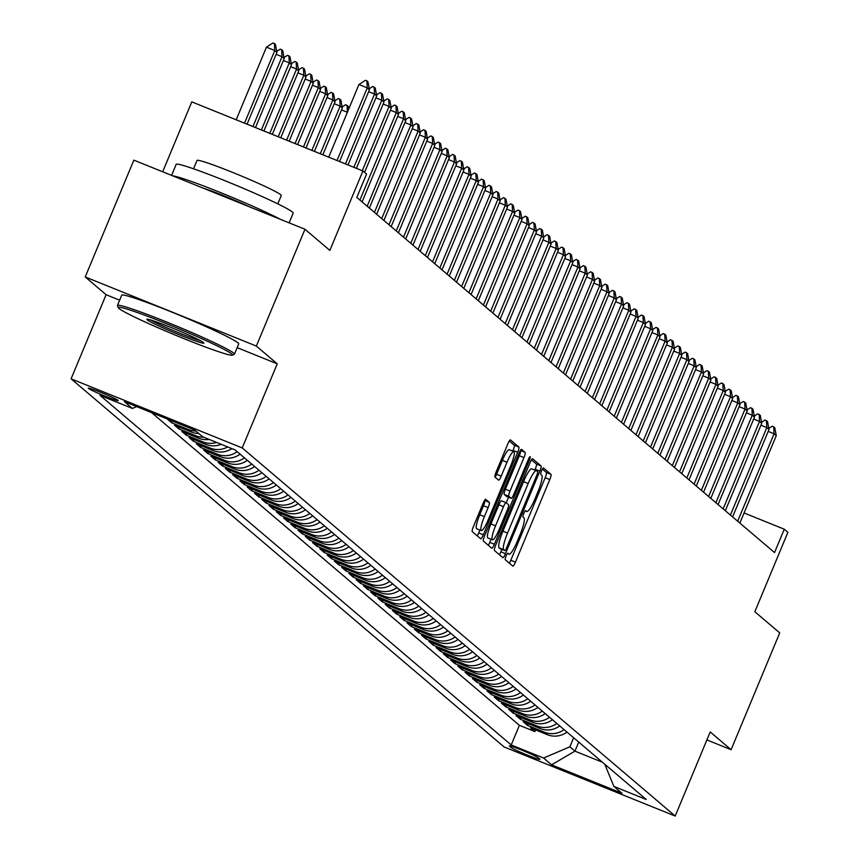 <?xml version="1.0" encoding="UTF-8"?>
<svg xmlns="http://www.w3.org/2000/svg" width="859" height="859" viewBox="0 0 859 859"><rect width="100%" height="100%" fill="white"/><g stroke="black" fill="none" stroke-linecap="round" stroke-linejoin="round"><path stroke-width="1.29" d="M506.069 556.031A3.479 0.623 112 0 0 505.232 559.671L512.812 566.113A4.971 0.891 112 0 0 512.855 566.135A4.971 0.891 112 0 0 515.432 562.13L549.792 479.569A4.971 0.891 112 0 0 550.995 474.383L543.414 467.94A3.479 0.623 112 0 0 543.382 467.919A3.479 0.623 112 0 0 541.578 470.721A3.479 0.623 112 0 0 540.74 474.361L541.718 475.188A15.924 2.845 112 0 1 537.895 491.81L535.028 498.692A15.924 2.845 112 0 1 526.782 511.513A15.924 2.845 112 0 1 526.642 511.427L525.665 510.59A3.479 0.623 112 0 0 525.633 510.568A3.479 0.623 112 0 0 523.829 513.381A3.479 0.623 112 0 0 522.991 517.011L523.969 517.848A15.924 2.845 112 0 1 520.135 534.459L517.279 541.342A15.924 2.845 112 0 1 509.033 554.173A15.924 2.845 112 0 1 508.882 554.076L507.905 553.25A3.479 0.623 112 0 0 507.873 553.228A3.479 0.623 112 0 0 506.069 556.031M88.466 388.429A16.224 0.945 -157.4 0 0 104.25 395.838A16.224 0.945 -157.4 0 0 118.252 400.638A16.224 0.945 -157.4 0 0 118.07 400.38A16.224 0.945 -157.4 0 0 102.285 392.982A16.224 0.945 -157.4 0 0 88.294 388.171A16.224 0.945 -157.4 0 0 88.466 388.429M485.732 499.304A4.971 0.891 112 0 0 485.679 499.283A4.971 0.891 112 0 0 483.112 503.288L473.47 526.449A4.971 0.891 112 0 0 472.267 531.646L480.686 538.797A4.971 0.891 112 0 0 480.729 538.818A4.971 0.891 112 0 0 483.306 534.813L517.676 452.263A4.971 0.891 112 0 0 518.868 447.067L510.45 439.915A4.971 0.891 112 0 0 510.407 439.883A4.971 0.891 112 0 0 507.83 443.899L496.18 471.87A4.971 0.891 112 0 0 494.988 477.067L498.585 480.127A4.971 0.891 112 0 0 498.639 480.149A4.971 0.891 112 0 0 501.216 476.144L506.982 462.271A13.315 2.384 112 0 1 513.875 451.555A13.315 2.384 112 0 1 510.804 465.514L488.18 519.867A13.315 2.384 112 0 1 481.287 530.583A13.315 2.384 112 0 1 484.369 516.624L488.137 507.562A4.971 0.891 112 0 0 489.329 502.365L485.636 499.272M706.893 739.921L731.095 749.703L779.725 632.89L754.836 611.737L787.907 532.301L784.267 529.208L774.55 552.573L356.829 197.43L366.557 174.066L362.917 170.973L191.793 101.867L162.684 171.789M237.17 347.648L277.242 363.829L256.347 346.07L304.977 229.256L329.856 250.409L362.917 170.973M277.242 363.829L242.227 447.936L675.195 816.05L504.072 746.943L71.093 378.819L242.227 447.936M731.095 749.703L710.21 731.943L675.195 816.05M495.643 545.304A4.971 0.891 112 0 0 494.451 550.501L502.859 557.652A4.971 0.891 112 0 0 502.902 557.674A4.971 0.891 112 0 0 505.479 553.668L539.849 471.119A4.971 0.891 112 0 0 541.041 465.922L532.634 458.77A4.971 0.891 112 0 0 532.58 458.738A4.971 0.891 112 0 0 530.003 462.754L495.643 545.304M491.777 548.225L483.359 541.073A4.971 0.891 112 0 1 484.551 535.876L518.922 453.327A4.971 0.891 112 0 1 521.499 449.311A4.971 0.891 112 0 1 521.542 449.343L525.139 452.403A4.971 0.891 112 0 1 523.947 457.6L510.01 491.08A4.971 0.891 112 0 0 508.818 496.266L511.202 498.295A4.971 0.891 112 0 0 511.245 498.327A4.971 0.891 112 0 0 513.822 494.322L528.339 459.468A3.479 0.623 112 0 1 530.143 456.655A3.479 0.623 112 0 1 529.337 460.317L494.397 544.241A4.971 0.891 112 0 1 491.82 548.246A4.971 0.891 112 0 1 491.777 548.225M256.347 346.07L85.224 276.952L133.843 160.139L304.977 229.256M183.944 425.688L167.28 419.063L171.639 422.768L172.337 421.103M195.873 431.025A20.283 19.918 130.4 0 1 188.518 429.586L191.428 432.056L174.549 425.237L178.908 428.942L179.595 427.277M203.604 437.199A20.283 19.918 130.4 0 1 195.788 435.76L198.697 438.23L181.807 431.411L186.167 435.116L186.865 433.451M216.565 442.428A20.283 19.918 130.4 0 1 203.057 441.934L205.956 444.404L189.077 437.585L193.436 441.301L194.123 439.625M227.699 446.927A20.283 19.918 130.4 0 1 210.315 448.119L213.225 450.588L196.346 443.77L200.695 447.475L201.393 445.81M237.159 451.673A20.283 19.918 130.4 0 1 217.585 454.293L220.484 456.763L203.604 449.944L207.964 453.649L208.662 451.984M244.418 457.847A20.283 19.918 130.4 0 1 224.843 460.467L227.753 462.937L210.874 456.118L215.233 459.823L215.92 458.158M251.687 464.021A20.283 19.918 130.4 0 1 232.113 466.641L235.012 469.111L218.132 462.292L222.492 465.997L223.19 464.332M258.956 470.206A20.283 19.918 130.4 0 1 239.371 472.815L242.281 475.295L225.402 468.477L229.761 472.182L230.448 470.517M266.215 476.38A20.283 19.918 130.4 0 1 246.64 479L249.55 481.469L232.66 474.651L237.02 478.356L237.718 476.691M273.484 482.554A20.283 19.918 130.4 0 1 253.91 485.174L256.809 487.644L239.929 480.825L244.289 484.53L244.976 482.865M280.743 488.728A20.283 19.918 130.4 0 1 261.168 491.348L264.078 493.818L247.199 486.999L251.547 490.704L252.245 489.039M288.012 494.902A20.283 19.918 130.4 0 1 268.438 497.522L271.337 499.992L254.457 493.173L258.817 496.889L259.515 495.213M295.271 501.087A20.283 19.918 130.4 0 1 275.696 503.707L278.606 506.176L261.727 499.358L266.086 503.063L266.773 501.398M302.54 507.261A20.283 19.918 130.4 0 1 282.965 509.881L285.864 512.351L268.985 505.532L273.345 509.237L274.042 507.572M309.809 513.435A20.283 19.918 130.4 0 1 290.224 516.055L293.134 518.525L276.254 511.706L280.614 515.411L281.301 513.746M317.068 519.609A20.283 19.918 130.4 0 1 297.493 522.229L300.403 524.699L283.513 517.88L287.872 521.596L288.57 519.92M324.337 525.794A20.283 19.918 130.4 0 1 304.762 528.403L307.662 530.883L290.782 524.065L295.142 527.77L295.829 526.105M331.595 531.968A20.283 19.918 130.4 0 1 312.021 534.588L314.931 537.058L298.041 530.239L302.4 533.944L303.098 532.279M338.865 538.142A20.283 19.918 130.4 0 1 319.29 540.762L322.189 543.232L305.31 536.413L309.669 540.118L310.367 538.453M346.123 544.316A20.283 19.918 130.4 0 1 326.549 546.936L329.459 549.406L312.579 542.587L316.939 546.292L317.626 544.627M353.393 550.501A20.283 19.918 130.4 0 1 333.818 553.11L336.717 555.58L319.838 548.772L324.197 552.477L324.895 550.812M360.651 556.675A20.283 19.918 130.4 0 1 341.077 559.295L343.987 561.765L327.107 554.946L331.467 558.651L332.154 556.986M367.92 562.849A20.283 19.918 130.4 0 1 348.346 565.469L351.256 567.939L334.366 561.12L338.725 564.825L339.423 563.16M375.19 569.023A20.283 19.918 130.4 0 1 355.615 571.643L358.514 574.113L341.635 567.294L345.994 570.999L346.682 569.334M382.448 575.197A20.283 19.918 130.4 0 1 362.874 577.817L365.784 580.287L348.894 573.468L353.253 577.184L353.951 575.509M389.718 581.382A20.283 19.918 130.4 0 1 370.143 584.002L373.042 586.472L356.163 579.653L360.522 583.358L361.22 581.693M396.976 587.556A20.283 19.918 130.4 0 1 377.402 590.176L380.312 592.646L363.432 585.827L367.792 589.532L368.479 587.867M404.245 593.73A20.283 19.918 130.4 0 1 384.671 596.35L387.57 598.82L370.691 592.001L375.05 595.706L375.748 594.041M411.504 599.904A20.283 19.918 130.4 0 1 391.929 602.524L394.839 604.994L377.96 598.175L382.319 601.88L383.007 600.216M418.773 606.089A20.283 19.918 130.4 0 1 399.199 608.698L402.109 611.178L385.219 604.36L389.578 608.065L390.276 606.4M426.043 612.263A20.283 19.918 130.4 0 1 406.457 614.883L409.367 617.353L392.488 610.534L396.847 614.239L397.534 612.574M433.301 618.437A20.283 19.918 130.4 0 1 413.727 621.057L416.636 623.527L399.746 616.708L404.106 620.413L404.804 618.748M440.57 624.611A20.283 19.918 130.4 0 1 420.996 627.231L423.895 629.701L407.016 622.882L411.375 626.587L412.073 624.923M447.829 630.785A20.283 19.918 130.4 0 1 428.254 633.405L431.164 635.875L414.285 629.056L418.644 632.772L419.332 631.097M455.098 636.97A20.283 19.918 130.4 0 1 435.524 639.59L438.423 642.06L421.544 635.241L425.903 638.946L426.601 637.281M462.357 643.144A20.283 19.918 130.4 0 1 442.782 645.764L445.692 648.234L428.813 641.415L433.172 645.12L433.859 643.455M469.626 649.318A20.283 19.918 130.4 0 1 450.052 651.938L452.961 654.408L436.071 647.589L440.431 651.294L441.129 649.629M476.895 655.492A20.283 19.918 130.4 0 1 457.31 658.112L460.22 660.582L443.341 653.763L447.7 657.468L448.387 655.804M484.154 661.677A20.283 19.918 130.4 0 1 464.579 664.286L467.489 666.767L450.599 659.948L454.959 663.653L455.657 661.988M491.423 667.851A20.283 19.918 130.4 0 1 471.849 670.471L474.748 672.941L457.868 666.122L462.228 669.827L462.926 668.162M498.682 674.025A20.283 19.918 130.4 0 1 479.107 676.645L482.017 679.115L465.138 672.296L469.486 676.001L470.184 674.336M505.951 680.199A20.283 19.918 130.4 0 1 486.377 682.819L489.276 685.289L472.396 678.47L476.756 682.175L477.454 680.511M513.21 686.384A20.283 19.918 130.4 0 1 493.635 688.993L496.545 691.463L479.666 684.644L484.025 688.36L484.712 686.695M520.479 692.558A20.283 19.918 130.4 0 1 500.904 695.178L503.803 697.648L486.924 690.829L491.284 694.534L491.982 692.869M527.748 698.732A20.283 19.918 130.4 0 1 508.163 701.352L511.073 703.822L494.193 697.003L498.553 700.708L499.24 699.043M535.007 704.906A20.283 19.918 130.4 0 1 515.432 707.526L518.342 709.996L501.452 703.177L505.811 706.882L506.509 705.218M542.276 711.08A20.283 19.918 130.4 0 1 522.702 713.7L525.601 716.17L508.721 709.351L513.081 713.067L513.768 711.392M549.535 717.265A20.283 19.918 130.4 0 1 529.96 719.874L532.87 722.355L515.991 715.536L520.339 719.241L521.037 717.576M556.804 723.439A20.283 19.918 130.4 0 1 537.229 726.059L540.128 728.529L523.249 721.71L527.609 725.415L544.488 732.233A20.283 19.918 -49.6 0 0 564.062 729.613M528.306 723.75L527.609 725.415M539.763 759.109L538.163 757.756A15.72 0.913 -157.4 0 0 522.873 750.583A15.72 0.913 -157.4 0 0 509.312 745.923A15.72 0.913 -157.4 0 0 509.484 746.17L511.084 747.534A15.72 0.913 -157.4 0 0 526.374 754.707A15.72 0.913 -157.4 0 0 539.924 759.367A15.72 0.913 -157.4 0 0 539.763 759.109M136.699 406.608L132.404 408.444L100.031 395.365L511.212 744.957L543.586 758.035L569.871 746.815L573.64 737.752M132.404 408.444L124.415 401.647L194.714 430.037L202.713 436.834L235.087 449.912L646.269 799.504L613.884 786.425L621.884 793.222L551.575 764.832L543.586 758.035M151.571 412.61L519.384 725.329L534.878 731.589L530.518 727.884L547.398 734.703A20.283 19.918 -49.6 0 0 566.972 732.083M537.229 726.059L520.339 719.241M529.96 719.874L513.081 713.067M522.702 713.7L505.811 706.882M515.432 707.526L498.553 700.708M508.163 701.352L491.284 694.534M500.904 695.178L484.025 688.36M493.635 688.993L476.756 682.175M486.377 682.819L469.486 676.001M479.107 676.645L462.228 669.827M471.849 670.471L454.959 663.653M464.579 664.286L447.7 657.468M457.31 658.112L440.431 651.294M450.052 651.938L433.172 645.12M442.782 645.764L425.903 638.946M435.524 639.59L418.644 632.772M428.254 633.405L411.375 626.587M420.996 627.231L404.106 620.413M413.727 621.057L396.847 614.239M406.457 614.883L389.578 608.065M399.199 608.698L382.319 601.88M391.929 602.524L375.05 595.706M384.671 596.35L367.792 589.532M377.402 590.176L360.522 583.358M370.143 584.002L353.253 577.184M362.874 577.817L345.994 570.999M355.615 571.643L338.725 564.825M348.346 565.469L331.467 558.651M341.077 559.295L324.197 552.477M333.818 553.11L316.939 546.292M326.549 546.936L309.669 540.118M319.29 540.762L302.4 533.944M312.021 534.588L295.142 527.77M304.762 528.403L287.872 521.596M297.493 522.229L280.614 515.411M290.224 516.055L273.345 509.237M282.965 509.881L266.086 503.063M275.696 503.707L258.817 496.889M268.438 497.522L251.547 490.704M261.168 491.348L244.289 484.53M253.91 485.174L237.02 478.356M246.64 479L229.761 472.182M239.371 472.815L222.492 465.997M232.113 466.641L215.233 459.823M224.843 460.467L207.964 453.649M217.585 454.293L200.695 447.475M210.315 448.119L193.436 441.301M203.057 441.934L186.167 435.116M195.788 435.76L178.908 428.942M188.518 429.586L171.639 422.768M569.871 746.815L574.95 751.142L602.438 762.244M578.73 742.079L574.95 751.142L551.575 764.832M85.224 276.952L106.108 294.712L71.093 378.819M784.267 529.208L744.066 512.973M535.565 729.925L534.878 731.589M519.384 725.329L511.212 744.957M604.8 764.242L613.884 786.425M540.128 728.529A20.283 19.918 -49.6 0 0 559.703 725.909M532.87 722.355A20.283 19.918 -49.6 0 0 552.444 719.735M525.601 716.17A20.283 19.918 -49.6 0 0 545.175 713.561M518.342 709.996A20.283 19.918 -49.6 0 0 537.917 707.376M511.073 703.822A20.283 19.918 -49.6 0 0 530.647 701.202M503.803 697.648A20.283 19.918 -49.6 0 0 523.389 695.028M496.545 691.463A20.283 19.918 -49.6 0 0 516.119 688.854M489.276 685.289A20.283 19.918 -49.6 0 0 508.85 682.669M482.017 679.115A20.283 19.918 -49.6 0 0 501.592 676.495M474.748 672.941A20.283 19.918 -49.6 0 0 494.322 670.321M467.489 666.767A20.283 19.918 -49.6 0 0 487.064 664.147M460.22 660.582A20.283 19.918 -49.6 0 0 479.794 657.962M452.961 654.408A20.283 19.918 -49.6 0 0 472.536 651.788M445.692 648.234A20.283 19.918 -49.6 0 0 465.267 645.614M438.423 642.06A20.283 19.918 -49.6 0 0 458.008 639.44M431.164 635.875A20.283 19.918 -49.6 0 0 450.739 633.266M423.895 629.701A20.283 19.918 -49.6 0 0 443.469 627.081M416.636 623.527A20.283 19.918 -49.6 0 0 436.211 620.907M409.367 617.353A20.283 19.918 -49.6 0 0 428.942 614.733M402.109 611.178A20.283 19.918 -49.6 0 0 421.683 608.559M394.839 604.994A20.283 19.918 -49.6 0 0 414.414 602.374M387.57 598.82A20.283 19.918 -49.6 0 0 407.155 596.2M380.312 592.646A20.283 19.918 -49.6 0 0 399.886 590.026M373.042 586.472A20.283 19.918 -49.6 0 0 392.617 583.852M365.784 580.287A20.283 19.918 -49.6 0 0 385.358 577.678M358.514 574.113A20.283 19.918 -49.6 0 0 378.089 571.493M351.256 567.939A20.283 19.918 -49.6 0 0 370.83 565.319M343.987 561.765A20.283 19.918 -49.6 0 0 363.561 559.145M336.717 555.58A20.283 19.918 -49.6 0 0 356.302 552.971M329.459 549.406A20.283 19.918 -49.6 0 0 349.033 546.786M322.189 543.232A20.283 19.918 -49.6 0 0 341.764 540.612M314.931 537.058A20.283 19.918 -49.6 0 0 334.505 534.438M307.662 530.883A20.283 19.918 -49.6 0 0 327.236 528.264M300.403 524.699A20.283 19.918 -49.6 0 0 319.978 522.079M293.134 518.525A20.283 19.918 -49.6 0 0 312.708 515.905M285.864 512.351A20.283 19.918 -49.6 0 0 305.45 509.731M278.606 506.176A20.283 19.918 -49.6 0 0 298.18 503.557M271.337 499.992A20.283 19.918 -49.6 0 0 290.911 497.382M264.078 493.818A20.283 19.918 -49.6 0 0 283.653 491.198M256.809 487.644A20.283 19.918 -49.6 0 0 276.383 485.024M249.55 481.469A20.283 19.918 -49.6 0 0 269.125 478.85M242.281 475.295A20.283 19.918 -49.6 0 0 261.855 472.675M235.012 469.111A20.283 19.918 -49.6 0 0 254.597 466.491M227.753 462.937A20.283 19.918 -49.6 0 0 247.328 460.317M220.484 456.763A20.283 19.918 -49.6 0 0 240.058 454.143M213.225 450.588A20.283 19.918 -49.6 0 0 231.876 448.613M205.956 444.404A20.283 19.918 -49.6 0 0 221.16 444.286M198.697 438.23A20.283 19.918 -49.6 0 0 209.156 439.443M191.428 432.056A20.283 19.918 -49.6 0 0 198.773 433.494M184.159 425.881A20.283 19.918 -49.6 0 0 185.963 426.504M106.108 294.712L119.648 300.178M509.344 563.171A4.971 0.891 112 0 0 510.804 560.261L545.175 477.701A4.971 0.891 112 0 0 546.367 472.514L542.351 469.1M534.867 470.088L535.221 469.25A4.971 0.891 112 0 0 536.413 464.053L531.463 459.844M499.401 554.71A4.971 0.891 112 0 0 500.861 551.8L501.86 549.406M500.153 548.718L504.781 550.587A3.479 0.623 112 0 0 504.781 550.587A3.479 0.623 112 0 0 506.585 547.774L536.746 475.317A3.479 0.623 112 0 0 537.584 471.677L536.553 470.796A15.924 2.845 112 0 0 536.403 470.711A15.924 2.845 112 0 0 528.156 483.531L507.54 533.063A15.924 2.845 112 0 0 503.718 549.685L504.748 550.565L500.121 548.697A3.479 0.623 112 0 0 500.153 548.718A3.479 0.623 112 0 0 500.196 548.718M536.241 470.668L531.925 468.928A15.924 2.845 112 0 0 531.785 468.842A15.924 2.845 112 0 0 523.539 481.663L528.156 483.531M500.121 548.697L499.09 547.817A15.924 2.845 112 0 1 502.923 531.195L523.539 481.663M520.371 450.417L525.139 452.403M511.245 498.327L506.627 496.459A4.971 0.891 112 0 0 506.67 496.47A4.971 0.891 112 0 1 506.574 496.438L504.19 494.397A4.971 0.891 112 0 1 505.382 489.211L519.319 455.732A4.971 0.891 112 0 0 520.522 450.535M508.56 497.243L506.252 502.783M491.08 539.227L489.77 542.373L494.397 544.241M495.546 525.815A13.315 2.384 112 0 0 492.475 539.785A13.315 2.384 112 0 0 499.358 529.058L507.336 509.913A4.971 0.891 112 0 0 508.528 504.716L506.144 502.687A4.971 0.891 112 0 0 506.091 502.665A4.971 0.891 112 0 0 503.514 506.67L495.546 525.815L490.918 523.947A13.315 2.384 112 0 0 487.848 537.917L492.475 539.785M506.048 502.655L501.516 500.818A4.971 0.891 112 0 0 501.473 500.797A4.971 0.891 112 0 0 498.896 504.802L503.514 506.67M490.918 523.947L498.896 504.802M488.309 545.282A4.971 0.891 112 0 0 489.77 542.373M481.287 530.583L476.659 528.714A13.315 2.384 112 0 1 479.741 514.756L483.51 505.693A4.971 0.891 112 0 0 484.701 500.496L484.562 500.378M513.875 451.555L509.258 449.687A13.315 2.384 112 0 0 502.365 460.403L506.982 462.271M495.128 477.185A4.971 0.891 112 0 0 496.588 474.275L502.365 460.403M512.759 451.093L513.048 450.395A4.971 0.891 112 0 0 514.24 445.198L509.29 440.989M477.228 535.855A4.971 0.891 112 0 0 478.678 532.945L479.902 530.024M768.816 428.437L772.305 426.193L774.786 427.675L776.268 435.62L739.857 523.088M737.677 521.23L774.088 433.763L768.193 431.379M776.268 435.62L774.088 433.763L773.691 426.751M118.939 308.435A61.848 3.608 -157.4 0 0 177.448 335.998A61.848 3.608 -157.4 0 0 232.295 355.143A61.848 3.608 -157.4 0 0 231.79 354.015A61.848 3.608 -157.4 0 0 169.953 325.089A61.848 3.608 -157.4 0 0 118.284 307.694A61.848 3.608 -157.4 0 0 118.939 308.435M118.284 307.694L117.458 305.707A63.373 3.694 22.6 0 1 117.447 305.471A63.373 3.694 22.6 0 1 172.101 324.23A63.373 3.694 22.6 0 1 233.766 353.167A63.373 3.694 22.6 0 1 234.453 354.176A63.373 3.694 22.6 0 1 234.271 354.337L232.295 355.143M147.157 319.827A30.924 1.804 22.6 0 1 146.91 319.258A30.924 1.804 22.6 0 1 174.323 328.836A30.924 1.804 22.6 0 1 203.583 342.612A30.924 1.804 22.6 0 1 203.905 342.988A30.924 1.804 22.6 0 1 178.071 334.291A30.924 1.804 22.6 0 1 147.157 319.827M171.596 175.386L176.181 164.359A63.373 3.694 22.6 0 1 230.846 183.117A63.373 3.694 22.6 0 1 292.5 212.055A63.373 3.694 22.6 0 1 293.198 213.064L289.118 222.857M193.554 168.804L197.033 160.429A45.624 2.663 22.6 0 1 236.397 173.937A45.624 2.663 22.6 0 1 280.786 194.778A45.624 2.663 22.6 0 1 281.29 195.498L277.801 203.873M117.447 305.471L121.72 295.185A63.373 3.694 22.6 0 1 176.385 313.954A63.373 3.694 22.6 0 1 238.04 342.891A63.373 3.694 22.6 0 1 238.738 343.901L234.453 354.176M203.261 188.175A34.478 2.008 22.6 0 1 249.722 206.944M150.615 319.988A29.41 1.718 -157.4 0 0 175.29 331.402A29.41 1.718 -157.4 0 0 200.781 340.873M172.713 175.837A63.373 3.694 22.6 0 1 220.742 192.674A63.373 3.694 22.6 0 1 280.281 219.281M761.557 422.263L765.047 420.019L767.516 421.501L769.009 429.436L732.598 516.914M730.418 515.056L766.829 427.589L760.934 425.205M769.009 429.436L766.829 427.589L766.432 420.577M754.288 416.089L757.778 413.834L760.258 415.327L761.74 423.262L725.329 510.729M723.149 508.882L759.56 421.415L753.665 419.031M761.74 423.262L759.56 421.415L759.163 414.403M747.029 409.904L750.519 407.66L752.989 409.152L754.481 417.087L718.07 504.555M715.891 502.698L752.301 415.23L746.407 412.857M754.481 417.087L752.301 415.23L751.904 408.218M739.76 403.73L743.25 401.486L745.73 402.968L747.212 410.913L710.801 498.381M708.621 496.523L745.032 409.056L739.137 406.672M747.212 410.913L745.032 409.056L744.635 402.044M732.491 397.556L735.98 395.312L738.461 396.794L739.943 404.739L703.542 492.207M701.363 490.349L737.763 402.882L731.879 400.498M739.943 404.739L737.763 402.882L737.376 395.87M725.232 391.382L728.722 389.127L731.202 390.62L732.684 398.555L696.273 486.022M694.093 484.175L730.504 396.708L724.609 394.324M732.684 398.555L730.504 396.708L730.107 389.696M717.963 385.197L721.453 382.953L723.933 384.445L725.415 392.38L689.004 479.848M686.824 478.001L723.235 390.523L717.34 388.15M725.415 392.38L723.235 390.523L722.838 383.511M710.704 379.023L714.194 376.779L716.664 378.271L718.156 386.206L681.745 473.674M679.566 471.816L715.976 384.349L710.082 381.976M718.156 386.206L715.976 384.349L715.579 377.337M703.435 372.849L706.925 370.605L709.405 372.087L710.887 380.032L674.476 467.5M672.296 465.642L708.707 378.175L702.812 375.791M710.887 380.032L708.707 378.175L708.31 371.163M696.177 366.675L699.666 364.431L702.136 365.913L703.628 373.848L667.218 461.315M665.038 459.468L701.449 372.001L695.554 369.617M703.628 373.848L701.449 372.001L701.051 364.989M688.907 360.501L692.397 358.246L694.877 359.738L696.359 367.673L659.948 455.141M657.769 453.294L694.179 365.827L688.284 363.443M696.359 367.673L694.179 365.827L693.782 358.815M681.638 354.316L685.128 352.072L687.608 353.564L689.09 361.499L652.69 448.967M650.51 447.109L686.91 359.642L681.026 357.269M689.09 361.499L686.91 359.642L686.524 352.63M674.379 348.142L677.869 345.898L680.349 347.38L681.831 355.325L645.42 442.793M643.241 440.935L679.652 353.468L673.757 351.084M681.831 355.325L679.652 353.468L679.254 346.456M667.11 341.968L670.6 339.724L673.08 341.206L674.562 349.141L638.151 436.619M635.971 434.761L672.382 347.294L666.487 344.91M674.562 349.141L672.382 347.294L671.996 340.282M659.852 335.794L663.341 333.539L665.811 335.031L667.303 342.966L630.893 430.434M628.713 428.587L665.124 341.12L659.229 338.736M667.303 342.966L665.124 341.12L664.726 334.108M652.582 329.609L656.072 327.365L658.552 328.857L660.034 336.792L623.623 424.26M621.444 422.413L657.854 334.935L651.96 332.562M660.034 336.792L657.854 334.935L657.457 327.923M645.324 323.435L648.813 321.191L651.283 322.673L652.776 330.618L616.365 418.086M614.185 416.228L650.596 328.761L644.701 326.388M652.776 330.618L650.596 328.761L650.199 321.749M638.054 317.261L641.544 315.017L644.025 316.499L645.506 324.444L609.095 411.912M606.916 410.054L643.327 322.587L637.432 320.203M645.506 324.444L643.327 322.587L642.929 315.575M630.785 311.087L634.275 308.843L636.755 310.324L638.237 318.259L601.837 405.727M599.657 403.88L636.057 316.413L630.173 314.029M638.237 318.259L636.057 316.413L635.671 309.401M623.527 304.902L627.016 302.658L629.497 304.15L630.978 312.085L594.568 399.553M592.388 397.706L628.799 310.239L622.904 307.855M630.978 312.085L628.799 310.239L628.401 303.227M616.257 298.728L619.747 296.484L622.227 297.976L623.709 305.911L587.298 393.379M585.119 391.521L621.529 304.054L615.635 301.681M623.709 305.911L621.529 304.054L621.143 297.042M608.999 292.554L612.488 290.31L614.958 291.792L616.451 299.737L580.04 387.205M577.86 385.347L614.271 297.88L608.376 295.496M616.451 299.737L614.271 297.88L613.874 290.868M601.729 286.38L605.219 284.136L607.7 285.618L609.181 293.553L572.77 381.031M570.591 379.173L607.002 291.706L601.107 289.322M609.181 293.553L607.002 291.706L606.604 284.694M594.471 280.206L597.961 277.951L600.43 279.443L601.923 287.378L565.512 374.846M563.332 372.999L599.743 285.532L593.848 283.148M601.923 287.378L599.743 285.532L599.346 278.52M587.202 274.021L590.691 271.777L593.172 273.269L594.653 281.204L558.243 368.672M556.063 366.825L592.474 279.347L586.579 276.974M594.653 281.204L592.474 279.347L592.076 272.335M579.932 267.847L583.422 265.603L585.902 267.085L587.384 275.03L550.984 362.498M548.804 360.64L585.215 273.173L579.32 270.8M587.384 275.03L585.215 273.173L584.818 266.161M572.674 261.673L576.164 259.429L578.644 260.911L580.126 268.856L543.715 356.324M541.535 354.466L577.946 266.999L572.051 264.615M580.126 268.856L577.946 266.999L577.549 259.987M565.405 255.499L568.894 253.255L571.375 254.736L572.856 262.671L536.446 350.139M534.266 348.292L570.677 260.825L564.782 258.441M572.856 262.671L570.677 260.825L570.29 253.813M558.146 249.314L561.636 247.07L564.105 248.562L565.598 256.497L529.187 343.965M527.007 342.118L563.418 254.651L557.523 252.267M565.598 256.497L563.418 254.651L563.021 247.628M550.877 243.14L554.366 240.896L556.847 242.388L558.329 250.323L521.918 337.791M519.738 335.933L556.149 248.466L550.254 246.093M558.329 250.323L556.149 248.466L555.752 241.454M543.618 236.966L547.108 234.722L549.577 236.204L551.07 244.149L514.659 331.617M512.479 329.759L548.89 242.292L542.995 239.908M551.07 244.149L548.89 242.292L548.493 235.28M536.349 230.792L539.839 228.548L542.319 230.029L543.801 237.964L507.39 325.432M505.21 323.585L541.621 236.118L535.726 233.734M543.801 237.964L541.621 236.118L541.224 229.106M529.08 224.618L532.569 222.363L535.05 223.855L536.542 231.79L500.131 319.258M497.952 317.411L534.362 229.944L528.468 227.56M536.542 231.79L534.362 229.944L533.965 222.932M521.821 218.433L525.311 216.189L527.791 217.681L529.273 225.616L492.862 313.084M490.682 311.226L527.093 223.759L521.198 221.386M529.273 225.616L527.093 223.759L526.696 216.747M514.552 212.259L518.041 210.015L520.522 211.497L522.004 219.442L485.593 306.91M483.424 305.052L519.824 217.585L513.929 215.201M522.004 219.442L519.824 217.585L519.437 210.573M507.293 206.085L510.783 203.841L513.252 205.322L514.745 213.257L478.334 300.736M476.154 298.878L512.565 211.411L506.67 209.027M514.745 213.257L512.565 211.411L512.168 204.399M500.024 199.911L503.514 197.656L505.994 199.148L507.476 207.083L471.065 294.551M468.885 292.704L505.296 205.237L499.401 202.853M507.476 207.083L505.296 205.237L504.899 198.225M492.765 193.726L496.255 191.482L498.725 192.974L500.217 200.909L463.806 288.377M461.627 286.53L498.037 199.052L492.143 196.679M500.217 200.909L498.037 199.052L497.64 192.04M485.496 187.552L488.986 185.308L491.466 186.79L492.948 194.735L456.537 282.203M454.357 280.345L490.768 192.878L484.873 190.505M492.948 194.735L490.768 192.878L490.371 185.866M478.227 181.378L481.716 179.134L484.197 180.615L485.689 188.561L449.278 276.029M447.099 274.171L483.51 186.704L477.615 184.32M485.689 188.561L483.51 186.704L483.112 179.692M470.968 175.204L474.458 172.96L476.938 174.441L478.42 182.376L442.009 269.844M439.829 267.997L476.24 180.53L470.345 178.146M478.42 182.376L476.24 180.53L475.843 173.518M463.699 169.03L467.189 166.775L469.669 168.267L471.151 176.202L434.74 263.67M432.571 261.823L468.971 174.356L463.076 171.972M471.151 176.202L468.971 174.356L468.584 167.344M456.44 162.845L459.93 160.601L462.41 162.093L463.892 170.028L427.481 257.496M425.302 255.638L461.712 168.171L455.818 165.798M463.892 170.028L461.712 168.171L461.315 161.159M449.171 156.671L452.661 154.427L455.141 155.908L456.623 163.854L420.212 251.322M418.032 249.464L454.443 161.997L448.548 159.613M456.623 163.854L454.443 161.997L454.046 154.985M441.913 150.497L445.402 148.253L447.872 149.734L449.364 157.669L412.954 245.148M410.774 243.29L447.185 155.823L441.29 153.439M449.364 157.669L447.185 155.823L446.787 148.811M347.39 112.282L341.517 109.909M342.14 106.956L345.629 104.712L348.11 106.205L348.668 109.2M347.412 112.228L347.015 105.27M434.643 144.323L438.133 142.068L440.613 143.56L442.095 151.495L405.684 238.963M403.505 237.116L439.915 149.649L434.02 147.265M442.095 151.495L439.915 149.649L439.518 142.637M322.834 154.792L342.333 107.966L340.153 106.108L320.31 153.772M334.881 100.782L338.371 98.538L339.756 99.096L340.153 106.108L334.258 103.735M339.756 99.096L340.84 100.031L342.333 107.966M427.385 138.138L430.874 135.894L433.344 137.386L434.837 145.321L398.426 232.789M396.246 230.942L432.657 143.464L426.762 141.091M434.837 145.321L432.657 143.464L432.26 136.452M314.415 151.388L335.064 101.791L332.884 99.934L311.892 150.368M327.612 94.608L331.102 92.364L332.487 92.922L332.884 99.934L326.989 97.55M332.487 92.922L333.582 93.846L335.064 101.791M420.115 131.964L423.605 129.72L426.085 131.202L427.567 139.147L391.156 226.615M388.977 224.757L425.388 137.29L419.493 134.917M427.567 139.147L425.388 137.29L424.99 130.278M305.997 147.984L327.794 95.607L325.615 93.76L303.474 146.964M320.343 88.434L323.832 86.19L325.228 86.748L325.615 93.76L319.731 91.376M325.228 86.748L326.313 87.672L327.794 95.607M412.846 125.79L416.336 123.546L418.816 125.027L420.298 132.973L383.898 220.441M381.718 218.583L418.118 131.116L412.234 128.732M420.298 132.973L418.118 131.116L417.732 124.104M297.579 144.591L320.536 89.433L318.356 87.586L295.056 143.571M313.084 82.26L316.574 80.005L317.959 80.574L318.356 87.586L312.461 85.202M317.959 80.574L319.054 81.498L320.536 89.433M405.588 119.616L409.077 117.372L411.558 118.853L413.039 126.788L376.629 214.256M374.449 212.409L410.86 124.942L404.965 122.558M413.039 126.788L410.86 124.942L410.462 117.93M289.161 141.187L313.267 83.259L311.087 81.401L286.627 140.167M305.815 76.075L309.304 73.831L310.69 74.389L311.087 81.401L305.192 79.028M310.69 74.389L311.785 75.324L313.267 83.259M398.318 113.431L401.808 111.187L404.288 112.679L405.77 120.614L369.359 208.082M367.18 206.235L403.59 118.767L397.696 116.384M405.77 120.614L403.59 118.767L403.193 111.745M280.732 137.784L306.008 77.085L303.828 75.227L278.209 136.764M298.556 69.901L302.046 67.657L303.431 68.215L303.828 75.227L297.933 72.843M303.431 68.215L304.516 69.139L306.008 77.085M391.06 107.257L394.549 105.013L397.019 106.505L398.512 114.44L362.101 201.908M359.921 200.05L396.332 112.583L390.437 110.21M398.512 114.44L396.332 112.583L395.935 105.571M272.314 134.391L298.739 70.9L296.559 69.053L269.79 133.37M291.287 63.727L294.777 61.483L296.162 62.041L296.559 69.053L290.664 66.669M296.162 62.041L297.257 62.965L298.739 70.9M383.79 101.083L387.28 98.839L389.761 100.32L391.242 108.266L364.56 172.369M362.294 170.726L389.063 106.409L383.168 104.025M391.242 108.266L389.063 106.409L388.665 99.397M263.896 130.987L291.48 64.726L289.3 62.879L261.372 129.967M284.028 57.553L287.518 55.298L288.903 55.867L289.3 62.879L283.406 60.495M288.903 55.867L289.988 56.791L291.48 64.726M376.532 94.909L380.022 92.665L382.491 94.146L383.984 102.081L356.399 168.343M353.876 167.322L381.804 100.235L375.909 97.851M383.984 102.081L381.804 100.235L381.407 93.223M255.477 127.583L284.211 58.552L282.031 56.694L252.954 126.563M276.759 51.368L280.249 49.124L281.634 49.682L282.031 56.694L276.136 54.321M281.634 49.682L282.729 50.617L284.211 58.552M369.263 88.735L372.752 86.48L375.233 87.972L376.714 95.907L347.981 164.939M345.458 163.919L374.535 94.06L368.64 91.677M376.714 95.907L374.535 94.06L374.137 87.049M247.059 124.179L276.942 52.378L274.762 50.52L244.525 123.159M266.44 47.159L272.979 42.95L274.375 43.508L274.762 50.52L266.44 47.159L236.204 119.798M274.375 43.508L275.46 44.432L276.942 52.378M337.029 160.526L367.265 87.876L358.944 84.515L365.483 80.306L366.879 80.864L367.963 81.798L369.445 89.733L339.563 161.546M328.707 157.154L358.944 84.515M369.445 89.733L367.265 87.876L366.879 80.864M544.488 732.233L547.398 734.703M511.577 746.353L511.084 747.534M507.444 553.497L508.882 554.076M525.203 510.847L526.642 511.427M546.367 472.514L550.995 474.383M545.175 477.701L549.792 479.569M510.804 560.261L515.432 562.13M536.413 464.053L541.041 465.922M535.221 469.25L539.849 471.119M500.861 551.8L505.479 553.668M502.923 531.195L507.54 533.063M499.09 547.817L503.718 549.685M519.319 455.732L523.947 457.6M505.382 489.211L510.01 491.08M504.19 494.397L508.818 496.266M506.574 496.438L511.202 498.295M528.178 459.844L529.337 460.317M484.701 500.496L489.329 502.365M483.51 505.693L488.137 507.562M479.741 514.756L484.369 516.624M496.588 474.275L501.216 476.144M514.24 445.198L518.868 447.067M513.048 450.395L517.676 452.263M478.678 532.945L483.306 534.813M507.422 553.518L509.033 554.173M525.182 510.869L526.782 511.513M531.785 468.842L536.403 470.711M501.473 500.797L506.091 502.665"/></g></svg>
